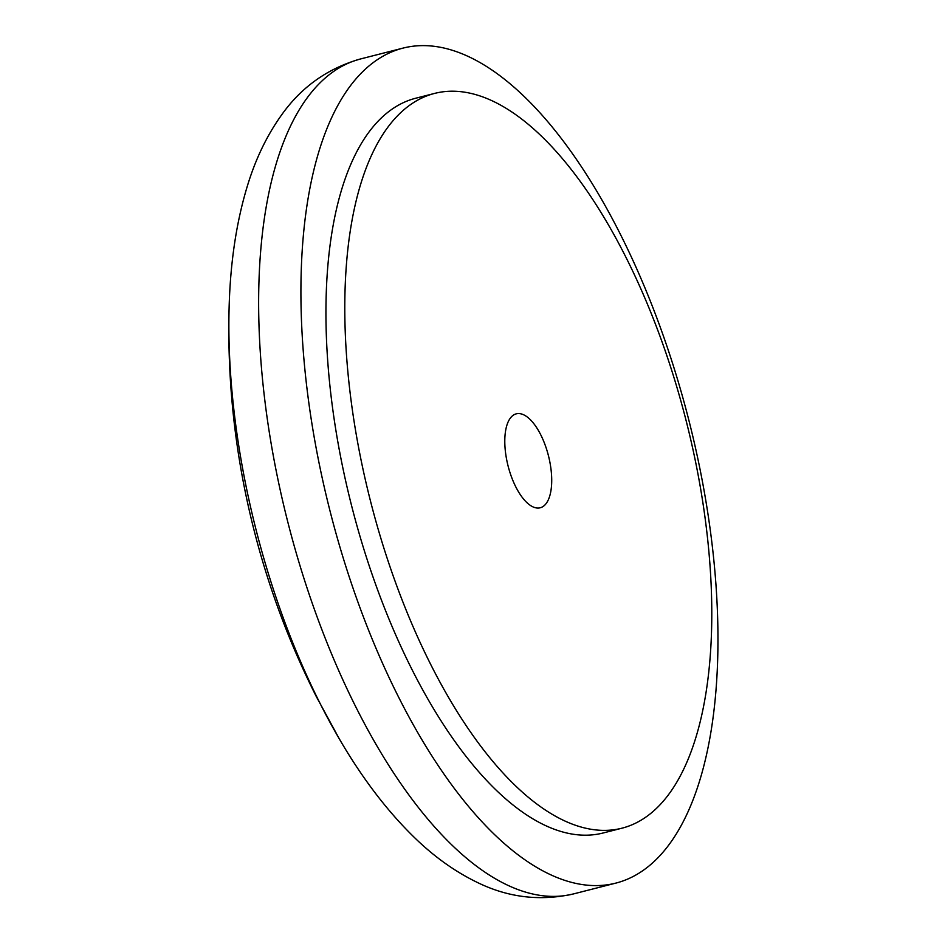 <?xml version="1.0" encoding="UTF-8"?>
<svg xmlns="http://www.w3.org/2000/svg" width="945" height="945" viewBox="0 0 945 945"><rect width="100%" height="100%" fill="white"/><g stroke="black" fill="none" stroke-linecap="round" stroke-linejoin="round"><path stroke-width="1.42" d="M540.705 434.724A48.467 20.825 -104.3 0 1 540.245 507.772A48.467 20.825 -104.3 0 1 508.079 465.956A48.467 20.825 -104.3 0 1 516.265 413.839A48.467 20.825 -104.3 0 1 540.705 434.724M398.766 697.457A430.849 185.102 75.7 0 0 616.01 883.067A430.849 185.102 75.7 0 0 688.751 419.816A430.849 185.102 75.7 0 0 402.806 48.16A430.849 185.102 75.7 0 0 398.766 697.457M434.452 93.449L415.599 98.256A379.146 162.883 75.7 0 0 412.044 669.627A379.146 162.883 75.7 0 0 603.217 832.97L622.07 828.163A379.146 162.883 75.7 0 0 686.082 420.501A379.146 162.883 75.7 0 0 434.452 93.449A379.146 162.883 75.7 0 0 430.896 664.819A379.146 162.883 75.7 0 0 622.07 828.163M229.103 307.94C230.285 262.391 236.474 221.437 247.661 185.055C255.658 158.949 266.773 135.856 281.008 115.774C300.923 87.33 327.431 68.394 360.529 58.956A430.849 185.102 75.7 0 0 356.489 708.254A430.849 185.102 75.7 0 0 573.733 893.864C540.162 901.459 507.819 897.549 476.705 882.134C454.592 871.337 433.767 856.394 414.229 837.329C386.966 810.763 361.9 777.782 339.031 738.388L316.28 696.512C289.406 643.202 268.593 587.495 253.851 529.413C235.399 456.518 227.143 382.69 229.103 307.94L229.103 307.94A401.885 172.651 75.7 0 0 320.272 703.812A401.885 172.651 75.7 0 0 339.031 738.388A401.885 172.651 75.7 0 0 339.125 738.553M402.806 48.16L360.529 58.956M616.01 883.067L573.733 893.864"/></g></svg>
